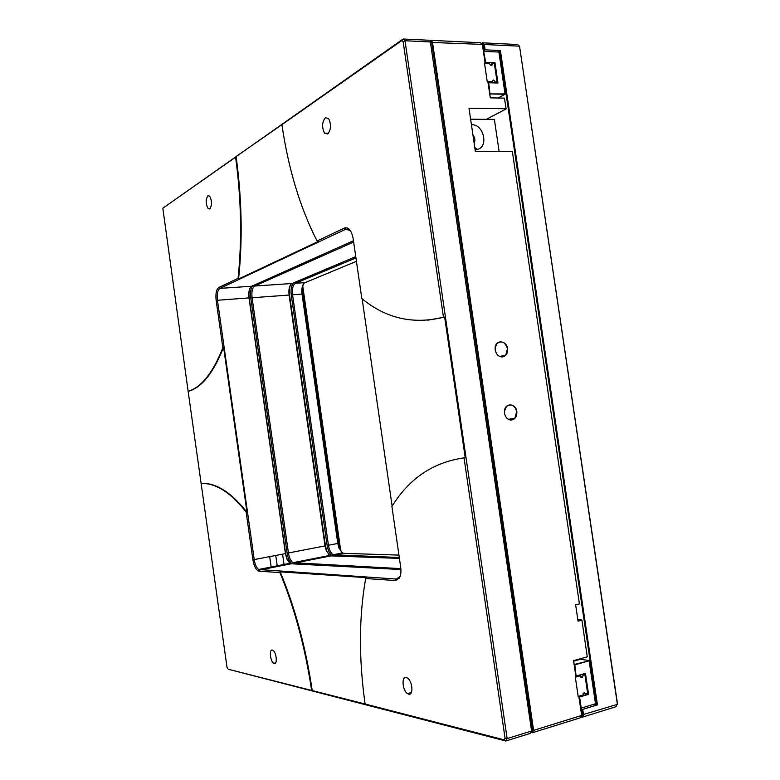 <?xml version="1.0" encoding="UTF-8"?>
<svg xmlns="http://www.w3.org/2000/svg" width="780" height="780" viewBox="0 0 780 780"><rect width="100%" height="100%" fill="white"/><g stroke="black" fill="none" stroke-linecap="round" stroke-linejoin="round"><path stroke-width="1.17" d="M207.909 195.731L209.615 196.063C212.072 200.86 212.131 205.15 209.781 208.942L208.104 208.611C205.647 203.882 205.579 199.592 207.909 195.731M272.356 650.072L272.942 650.315C276.422 652.178 277.68 664.658 274.267 663.526L273.741 663.292C270.26 661.459 268.964 649.048 272.356 650.072M406.253 677.527L407.511 678.093C412.591 681.233 413.624 695.711 408.652 694.142L407.501 693.615C402.412 690.553 401.29 676.104 406.253 677.527M325.357 117.751L328.575 118.531C331.402 124.488 331.11 129.646 327.707 133.994L324.558 133.214C321.721 127.355 321.984 122.197 325.357 117.751M236.096 156.526L235.599 157.17C241.283 199.173 242.102 239.567 238.076 278.353L238.573 279.016L318.026 241.566L317.07 240.981C300.115 207.753 288.395 168.987 281.911 124.673L236.096 156.526C241.897 199.007 242.716 239.84 238.573 279.016M222.856 347.763C212.911 372.889 201.338 387.406 188.136 391.306L201.152 483.668C209.225 482.937 217.981 486.077 227.428 493.087C233.571 497.708 239.801 504.026 246.139 512.031L246.987 512.323L223.587 347.236L222.856 347.763L216.138 300.378C215.446 293.651 216.343 289.341 218.839 287.459L238.076 278.353M350.356 230.607L345.755 229.203L219.911 288.395C217.639 290.101 216.82 294.021 217.445 300.134L254.241 559.669C255.031 564.466 256.483 567.742 258.609 569.498L396.347 579.062L400.13 576.4M317.07 240.981L344.487 228.014C348.485 226.912 351.341 230.256 353.067 238.066L361.822 298.555C385.954 318.454 413.166 324.685 443.469 317.265L403.153 41.769L404.995 40.745L507.136 738.592L505.85 741L228.55 669.318L365.108 704.018C358.722 658.622 358.907 616.785 365.664 578.507L366.424 577.668L280.225 571.857L279.932 572.608C294.616 608.234 305.165 647.449 311.59 690.242M235.599 157.17L162.835 208.231L188.136 391.306M201.152 483.668L226.999 667.173L227.711 668.626M201.454 483.6C209.596 482.8 218.429 485.94 227.974 492.999C234.205 497.698 240.542 504.133 246.987 512.323M223.587 347.236C213.544 372.781 201.835 387.475 188.458 391.306M279.932 572.608L259.067 571.175C256.181 570.307 254.124 566.524 252.905 559.825L246.139 512.031M400.92 569.527L291.203 563.774L289.916 563.306L286.904 559.075L285.431 553.654L249.005 297.833C248.401 292.032 249.22 288.2 251.462 286.338L353.457 240.718M250.526 287.196C249.093 289.79 248.654 293.348 249.2 297.872L285.616 553.576L287.137 559.211L289.633 563.101M260.432 569.868L260.325 569.156M261.797 569.595L261.7 568.883M162.835 208.231L403.123 39L428.464 40.219L430.375 41.945L404.995 40.745L403.123 39L401.827 40.54L281.911 124.673M403.153 41.769L401.827 40.54M505.05 738.133L507.136 738.592L531.59 730.996L430.375 41.945L531.658 730.538L530.264 733.395L505.85 741L504.143 739.84L505.05 738.133L464.041 457.889L465.231 457.733L444.639 317.07L443.469 317.265M464.041 457.889C433.222 462.228 409.178 478.433 391.921 506.493L400.676 567.06C401.281 571.662 400.852 575.328 399.389 578.058L395.45 580.554L365.664 578.507M365.108 704.018L504.143 739.84M459.547 458.484L465.231 457.733M362.135 298.808L392.135 506.142M444.639 317.07L427.859 320.19M280.225 571.857C295.132 607.815 305.809 647.439 312.253 690.739M495.202 350.015C496.168 354.354 498.459 356.674 502.086 356.967C506.005 356.323 507.829 353.555 507.546 348.67C506.63 340.139 495.436 339.446 495.124 347.977L495.202 350.015C496.177 354.325 498.449 356.616 502.037 356.909L505.752 355.134L507.449 348.68C505.216 342.02 501.686 340.334 496.87 343.619L495.144 348.007L495.222 350.015M504.524 413.283C505.382 417.339 507.488 419.601 510.832 420.079C515.073 419.62 517.062 416.773 516.828 411.538C515.911 403.075 504.923 402.587 504.465 411.06L504.533 413.283C505.391 417.3 507.468 419.543 510.793 420.01L514.79 418.373L516.731 411.548C514.634 405.103 511.192 403.426 506.425 406.517L504.475 411.07L504.524 413.283M275.75 555.516L277.31 566.524M504.445 98.134L506.132 108.937L504.445 98.134L490.279 97.851L487.9 81.803L490.366 97.851M573.641 660.631L575.981 677.079L573.544 660.65L587.272 656.818L581.899 620.022L577.824 619.612M581.899 620.022L587.272 656.818M581.831 620.168L578.048 621.143L575.63 604.841L579.423 603.895L512.323 151.3L579.423 603.895M512.323 151.3L475.39 151.573L468.994 108.215L506.025 108.761M486.359 119.34L506.132 108.937M485.228 63.102L482.527 44.85L480.402 42.724L430.55 40.326L432.461 42.042L533.598 730.373L581.656 715.455L578.818 696.257L578.175 696.452L575.338 677.264L575.981 677.079M487.9 81.803L487.247 81.783L484.477 63.073L485.14 63.102L482.372 44.411L431.73 42.451L430.043 40.93L429.595 41.242M578.126 695.926L575.416 677.81L575.767 677.137L580.106 675.889L582.397 677.293L583.274 674.973L581.519 674.69M578.906 696.238L581.685 715.026L580.261 717.824L532.272 732.771L531.599 732.313L532.769 730.197L431.73 42.451M532.769 730.197L533.598 730.373L532.272 732.771L530.809 732.42M530.946 732.157L531.599 732.313M429.419 41.087L430.043 40.93M269.695 556.686L271.264 567.723M284.144 565.168L282.575 554.2M292.042 563.813C289.633 561.922 287.995 558.392 287.128 553.225L250.75 297.843C250.127 292.237 250.809 288.19 252.827 285.714M255.743 343.785L279.045 507.468M353.642 242.014L254.728 286.026C252.34 287.723 251.452 291.584 252.057 297.609L288.454 553.069C289.244 557.788 290.735 561.005 292.939 562.702L400.861 568.63M399.428 558.402L331.003 555.886L329.657 555.448L326.284 550.719L325.046 546.01L289.078 294.908C288.502 289.477 289.312 285.753 291.515 283.744L355.758 256.63M290.755 284.466C289.399 287.215 288.98 290.726 289.517 295.015L325.445 545.834L326.81 551.011L329.345 555.233M481.309 43.504L482.381 42.822L517.53 44.518L519.529 46.176L484.351 44.509L485.14 49.842L483.385 50.632M481.894 43.417L482.381 42.822L484.351 44.509L483.629 44.899L481.494 43.66M302.747 286.055L340.772 550.943M340.226 549.968L302.503 287.157M303.664 283.666C302.308 286.406 301.889 289.868 302.416 294.07L338.198 543.377L339.476 548.291L342.059 552.64M398.95 555.106L343.834 553.351L342.469 552.913L338.969 548.018L337.808 543.553L301.997 293.962C301.431 288.649 302.24 284.973 304.415 282.925L356.431 261.319M355.943 257.907L295.444 283.267C292.919 284.944 291.954 288.736 292.539 294.655L328.468 545.356C329.248 549.978 330.788 553.117 333.089 554.765L399.302 557.505M332.348 555.935C329.774 554.18 328.048 550.7 327.151 545.503L291.242 294.889C290.618 289.068 291.476 285.012 293.816 282.721M593.999 704.408L596.661 704.925L499.649 50.69L497.776 51.821M499.649 50.69L500.399 50.524L597.441 704.867L596.661 704.925M580.944 716.664L582.173 717.23L580.788 716.937M582.748 714.694L617.409 704.35L519.529 46.176L617.428 703.307L615.986 706.7L582.173 717.23L583.557 714.86L582.748 709.381L581.968 709.439L582.748 714.694L581.519 716.781M580.827 709.215L581.968 709.439M597.441 704.867L582.748 709.381M484.39 50.017L483.629 44.899M500.399 50.524L485.14 49.842M578.097 695.906L578.604 696.325L582.943 695.019L584.22 692.504L586.111 694.073L583.148 693.537M586.111 694.073L587.623 693.196L584.922 674.924L582.777 674.32M584.542 674.602L583.274 674.973M580.106 675.889L578.35 675.597M490.912 82.651L493.526 79.979L495.456 82.017L494.179 82.748M492.18 81.929L487.168 81.257L484.555 63.609L484.916 63.092L489.421 63.268C490.142 65.247 491.156 65.754 492.433 64.769L492.697 63.385L490.249 64.837M492.697 63.385L494.393 63.853L497.035 81.666L495.485 82.778M495.456 82.017L496.762 82.056M475.088 149.546L477.136 149.389C488.904 147.595 483.902 124.195 471.861 124.732L471.432 124.742M474.133 143.062C475.439 140.39 475.049 137.719 472.953 135.057M499.112 151.398L494.374 119.408L470.613 119.194M498.137 98.007L504.992 94.273L490.181 93.941L505.118 93.922L498.907 52.036L505.06 94.068M489.762 93.756L488.28 82.582L497.572 82.836L494.618 62.897L493.73 63.424M494.959 62.546L485.316 62.546L494.959 62.546L497.991 83.021L488.699 82.758L489.928 93.668M485.16 62.644L483.678 51.47L485.657 62.195M488.699 82.758L488.124 82.67M497.991 83.021L497.289 83.002M498.907 52.036L484.058 51.383M483.502 51.431L498.459 52.016M589.095 660.709L595.53 703.745L589.202 660.718M581.236 708.133L579.16 696.784L588.559 694.337L579.589 697.027L581.236 708.133L595.53 703.745M586.833 693.859L588.13 694.093L585.448 673.345L588.559 694.337M579.589 697.027L578.984 696.755M575.942 676.211L584.649 673.579M574.207 664.492L589.163 660.806L574.831 664.852L576.118 676.24L574.265 664.862M588.949 660.514L580.408 659.285L573.719 661.157M576.469 675.938L585.448 673.345M595.004 703.911L580.691 708.289M251.657 286.24L219.911 288.395L218.839 287.459M348.28 229.096L345.755 229.203L344.487 228.014M249.2 297.872L216.138 300.378M252.905 559.825L285.616 553.576M395.45 580.554L396.347 579.062L398.093 578.682M291.203 563.774L259.847 569.985L259.067 571.175M253.851 285.256L254.728 286.026L291.964 283.501M250.75 297.843L289.517 295.015M287.128 553.225L325.445 545.834M293.767 563.911L294.235 563.17L331.003 555.886M327.151 545.503L338.198 543.377M291.242 294.889L302.416 294.07M294.508 282.428L295.444 283.267L304.951 282.623M343.834 553.351L334.435 555.204L333.947 555.994M324.558 133.214L328.546 133.224M407.501 693.615L411.333 692.562M273.741 663.292L275.662 662.834M208.104 208.611L210.22 208.543M227.974 492.999L227.428 493.087M289.916 563.306L258.609 569.498M399.916 576.791L399.389 578.058M499.756 356.46L505.752 355.134M508.345 419.279L514.79 418.373M329.657 555.448L292.939 562.702M326.284 550.719L326.81 551.011M338.969 548.018L339.476 548.291M333.089 554.765L342.469 552.913M582.397 677.293L580.583 676.991M492.433 64.769L491.498 65.325M474.786 147.488L477.136 149.389"/></g></svg>

